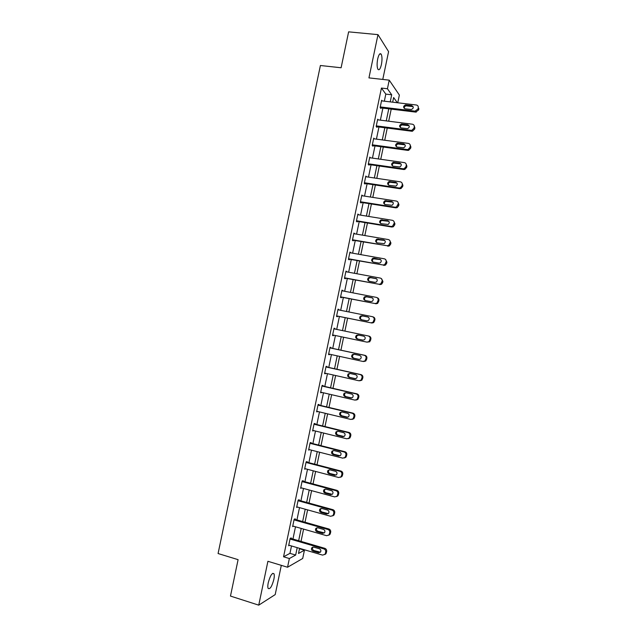 <?xml version="1.0" encoding="UTF-8"?>
<svg xmlns="http://www.w3.org/2000/svg" width="637" height="637" viewBox="0 0 637 637"><rect width="100%" height="100%" fill="white"/><g stroke="black" fill="none" stroke-linecap="round" stroke-linejoin="round"><path stroke-width="0.96" d="M273.862 579.415C274.396 576.732 274.428 574.845 273.958 573.746C272.134 572.559 270.231 575.553 268.241 582.744C267.707 585.427 267.675 587.314 268.145 588.413C270 589.559 271.903 586.566 273.862 579.415M381.42 64.504C382.264 59.782 382.176 56.335 381.157 54.153C379.931 52.871 378.776 54.471 377.685 58.946C376.841 63.692 376.929 67.148 377.94 69.298C379.174 70.58 380.337 68.979 381.42 64.504M299.501 548.736L304.438 550.193L302.71 558.474L287.55 567.241L289.365 558.53L295.664 555.05L297.208 547.645M382.773 79.434L388.586 51.621L377.98 34.637L348.622 31.85L341.106 67.761L320.403 65.507L218.077 553.537L238.095 559.66L230.475 596.073L258.741 605.15L275.2 594.6L281.307 565.353M384.342 101.187L385.815 94.109L381.436 88.057L387.423 88.75L389.223 80.151L399.359 95.056L397.751 102.788M381.436 88.057L283.553 556.794L289.954 553.354L291.499 545.965M292.94 539.037L295.496 526.783M296.93 519.935L299.501 507.617M300.919 500.841L303.499 488.452M304.9 481.755L307.496 469.302M308.881 462.677L311.493 450.16M312.863 443.615L315.49 431.026M316.836 424.553L319.479 411.908M320.817 405.506L323.469 392.798M324.79 386.468L327.458 373.696M328.764 367.438L331.439 354.602M332.729 348.423L335.428 335.516M336.702 329.401L339.394 316.501M340.684 310.33L343.359 297.511M344.657 291.268L347.316 278.528M348.638 272.214L351.282 259.554M352.611 253.176L355.239 240.587M356.585 234.145L359.196 221.636M360.558 215.123L363.154 202.685M364.523 196.108L367.103 183.751M368.489 177.102L371.053 164.824M372.454 158.111L375.002 145.913M376.419 139.129L378.951 127.002M380.377 120.154L382.893 108.107M382.16 100.925L381.651 100.24L380.13 107.526L380.862 108.473L380.99 107.868M378.267 119.883L377.693 119.191L376.172 126.476L376.921 127.36L377.048 126.755M374.373 138.85L373.736 138.141L372.215 145.435L372.979 146.255L373.107 145.65M370.495 157.833L369.779 157.108L368.25 164.402L369.03 165.158L369.157 164.553M365.694 176.664L366.601 176.799L365.813 176.083L364.292 183.376L365.081 184.069L365.208 183.464M362.636 195.814L361.848 195.065L360.327 202.367L361.131 202.996L361.259 202.391M358.671 214.812L357.883 214.056L356.362 221.365L357.182 221.931L357.309 221.318M354.698 233.819L353.917 233.054L352.388 240.372L353.224 240.866L353.352 240.26M350.724 252.841L349.952 252.069L348.423 259.386L349.267 259.824L349.394 259.211M346.759 271.872L345.979 271.091L344.45 278.409L345.31 278.783L345.437 278.17M342.778 290.91L342.005 290.122L340.477 297.447L341.352 297.75L341.48 297.145M338.804 309.956L338.916 309.431L338.032 309.16L336.503 316.493L337.387 316.732L337.514 316.119M334.823 329.01L334.951 328.413L334.051 328.214L332.522 335.54L333.43 335.723L333.549 335.126M330.858 348.017L330.985 347.412L330.07 347.276L328.541 354.61L329.456 354.721L329.568 354.196M326.892 367.023L327.02 366.418L326.088 366.347L324.559 373.68L325.587 373.274M322.919 386.038L323.047 385.433L322.107 385.425L320.578 392.766L321.605 392.36M318.946 405.06L319.073 404.455L318.126 404.511L316.589 411.852L317.616 411.462M314.973 424.099L315.1 423.486L314.137 423.613L312.6 430.954L313.627 430.564M310.999 443.137L311.127 442.532L310.147 442.715L308.611 450.072L309.638 449.682M307.026 462.191L307.153 461.586L306.158 461.833L304.621 469.19L305.641 468.816M303.045 481.253L303.172 480.648L302.161 480.967L300.624 488.324L301.643 487.95M299.064 500.332L299.191 499.719L298.164 500.101L296.627 507.466L297.59 507.084M295.074 519.41L295.21 518.797L294.167 519.251L292.63 526.616L293.506 526.218M291.093 538.504L291.22 537.891L290.169 538.4L288.633 545.774L289.437 545.36M287.55 567.241L267.906 561.293L258.741 605.15M283.553 556.794L289.365 558.53M377.98 34.637L368.942 77.889L389.223 80.151M299.581 548.346L298.514 553.473L304.438 550.193M397.297 102.732L393.634 97.533L392.663 102.183M391.214 109.118L388.689 121.205M387.256 128.077L384.724 140.236M383.299 147.043L380.751 159.282M379.341 166.018L376.778 178.336M375.384 185.001L372.796 197.398M371.419 203.999L368.815 216.469M367.453 222.998L364.834 235.547M363.488 242.012L360.853 254.641M359.523 261.035L356.871 273.743M355.55 280.073L352.882 292.853M351.576 299.111L348.893 311.971M347.603 318.166L344.904 331.105M343.622 337.236L340.922 350.183M339.632 356.378L336.941 369.261M335.635 375.535L332.96 388.347M331.638 394.693L328.979 407.449M327.633 413.867L324.989 426.551M323.636 433.049L321 445.669M319.631 452.238L317.011 464.795M315.626 471.444L313.022 483.929M311.612 490.649L309.025 503.079M307.607 509.871L305.027 522.229M303.594 529.1L301.03 541.394M390.218 101.888L391.699 94.794L387.423 88.75M298.657 540.702L301.213 528.423M302.647 521.56L305.227 509.21M306.644 502.418L309.232 490.004M310.633 483.292L313.237 470.815M314.622 464.174L317.242 451.633M318.611 445.064L321.239 432.459M322.593 425.97L325.236 413.294M326.582 406.876L329.233 394.136M330.555 387.798L333.231 374.994M334.536 368.727L337.22 355.86M338.518 349.665L341.217 336.734M342.491 330.603L345.19 317.68M346.48 311.493L349.164 298.642M350.469 292.391L353.129 279.619M354.451 273.297L357.102 260.605M358.432 254.211L361.068 241.598M362.413 235.141L365.033 222.6M366.394 216.07L368.99 203.609M370.368 197.016L372.948 184.634M374.341 177.97L376.905 165.668M378.314 158.939L380.862 146.709M382.28 139.909L384.82 127.758M386.253 120.895L388.769 108.823M385.815 94.109L391.699 94.794M289.954 553.354L295.664 555.05M361.744 195.575L362.652 195.718M357.795 214.494L358.703 214.645M353.838 233.429L354.745 233.58M349.888 252.371L350.796 252.531M345.931 271.322L346.839 271.489M341.973 290.281L342.873 290.456M338.008 309.248L338.916 309.431M334.051 328.23L334.951 328.413M332.522 335.532L333.43 335.723M328.557 354.522L329.456 354.721M324.591 373.529L325.491 373.728M320.626 392.535L321.518 392.742M316.653 411.558L317.552 411.773M312.679 430.588L313.571 430.811M308.706 449.626L309.598 449.857M304.725 468.681L305.617 468.912M300.744 487.735L301.643 487.982M381.523 100.845L416.335 105.001C417.776 105.328 418.421 106.244 418.254 107.757L417.999 108.991L415.053 111.156L380.249 106.92M380.329 107.788L415.682 112.104L415.053 111.156M411.733 105.591C413.867 106.905 413.747 108.218 411.375 109.516L405.116 108.816C402.99 107.478 403.125 106.172 405.522 104.89L411.733 105.591L413.254 106.905M404.288 108.497C404.121 107.08 404.75 106.196 406.183 105.853L412.378 106.554M418.254 107.757L418.875 108.72L418.62 109.946L415.682 112.104M377.566 119.796L412.338 124.199C413.779 124.534 414.416 125.457 414.257 126.97L413.994 128.196L411.828 130.322L411.056 130.346L376.3 125.871M376.332 126.659L411.701 131.23L411.056 130.346M407.744 124.748C409.838 125.999 409.766 127.296 407.529 128.666L401.135 127.933C399.041 126.667 399.128 125.362 401.398 124.024L407.744 124.748L409.225 125.975M400.355 127.647C400.1 126.261 400.673 125.354 402.066 124.924L408.397 125.648M414.154 125.616L414.886 127.862L414.631 129.088L412.473 131.206L411.701 131.23M373.608 138.747L408.341 143.397C409.774 143.739 410.411 144.671 410.252 146.184L409.997 147.418L408.006 149.496L407.059 149.552L372.342 144.83M372.311 145.539L407.712 150.372L407.059 149.552M403.747 143.922C405.809 145.101 405.777 146.399 403.667 147.816L397.146 147.067C395.091 145.865 395.131 144.567 397.273 143.174L403.747 143.922L405.188 145.045M396.421 146.805C396.087 145.451 396.596 144.519 397.966 144.01L404.415 144.758M410.101 144.703L410.897 147.02L410.642 148.246L408.659 150.316L407.712 150.372M369.651 157.713L404.336 162.61C405.777 162.961 406.414 163.9 406.247 165.413L405.992 166.647L404.161 168.67L403.054 168.765L368.377 163.797M368.274 164.426L403.723 169.522L403.054 168.765M399.757 163.104C401.772 164.227 401.78 165.509 399.797 166.966L393.156 166.209C391.142 165.063 391.142 163.773 393.156 162.339L399.757 163.104L401.143 164.131M392.496 165.986C392.073 164.657 392.527 163.693 393.857 163.112L400.434 163.868M406.032 163.797L406.908 166.177L406.653 167.412L404.829 169.426L403.723 169.522M365.686 176.688L400.331 181.832C401.772 182.198 402.401 183.138 402.242 184.658L401.979 185.885L400.307 187.851L399.049 187.995L364.42 182.771M364.3 183.329L399.733 188.679L399.049 187.995M395.752 182.293C397.727 183.36 397.783 184.642 395.919 186.123L389.159 185.359C387.185 184.268 387.145 182.986 389.048 181.521L395.752 182.293L397.082 183.217M388.578 185.168C388.068 183.87 388.466 182.883 389.764 182.23L396.453 182.994M401.947 182.891L402.91 185.351L402.656 186.585L400.992 188.536L399.733 188.679M361.72 195.67L396.325 201.061C397.759 201.435 398.396 202.383 398.229 203.904L396.437 207.033L395.044 207.224L360.454 201.762M360.351 202.248L395.744 207.845L395.044 207.224M391.755 201.491C393.69 202.518 393.777 203.784 392.026 205.289L385.17 204.525C383.227 203.474 383.156 202.208 384.947 200.719L391.755 201.491L393.013 202.303M384.676 204.373C384.071 203.092 384.406 202.088 385.68 201.356L392.464 202.128M397.854 202.001L398.921 204.533L398.666 205.767L397.13 207.654L395.744 207.845M357.755 214.661L392.32 220.298C393.754 220.689 394.383 221.644 394.215 223.165L392.551 226.231L391.03 226.469L356.489 220.752M356.401 221.166L391.747 227.019L391.03 226.469M387.75 220.705C389.645 221.684 389.772 222.934 388.124 224.463L381.173 223.691C379.27 222.687 379.166 221.429 380.854 219.916L387.75 220.705L388.928 221.405M380.775 223.579C380.074 222.329 380.345 221.302 381.595 220.498L388.474 221.27M393.738 221.111L394.924 223.73L394.669 224.957L393.26 226.788L391.747 227.019M353.79 233.668L388.307 239.552C389.74 239.95 390.37 240.905 390.202 242.434L388.65 245.436L387.025 245.723L352.516 239.759M352.444 240.109L387.025 245.723M383.745 239.918C385.608 240.866 385.759 242.108 384.207 243.645L377.176 242.872C375.312 241.901 375.177 240.659 376.762 239.138L383.745 239.918L384.828 240.523M376.889 242.801C376.085 241.582 376.3 240.531 377.526 239.647L384.485 240.428M389.597 240.229L390.919 242.928L390.664 244.162L389.374 245.922L387.75 246.208M349.824 252.682L384.294 258.805C385.727 259.219 386.356 260.183 386.189 261.711L384.74 264.65L383.012 264.984L348.55 258.773M348.495 259.052L383.012 264.984M379.74 259.148C381.563 260.063 381.746 261.297 380.281 262.834L378.919 263.097L373.178 262.062C371.347 261.122 371.18 259.888 372.685 258.359L373.999 258.128L380.711 259.641M373.011 262.03C372.104 260.844 372.247 259.769 373.457 258.805L380.488 259.593M385.441 259.363L386.922 262.141L386.667 263.376L385.473 265.072L383.753 265.406M345.851 271.704L380.281 278.082C381.706 278.496 382.343 279.468 382.176 280.997L380.815 283.871L378.999 284.253L344.577 277.804M344.537 278.003L378.999 284.253M375.734 278.385C377.526 279.277 377.725 280.495 376.34 282.04L374.906 282.334L369.173 281.259C367.374 280.352 367.191 279.133 368.608 277.597L369.993 277.326L376.578 278.783M369.149 281.259C368.122 280.113 368.21 279.014 369.396 277.971L370.774 277.7L376.499 278.767M381.268 278.512L382.917 281.363L382.662 282.597L381.563 284.229L379.748 284.612M341.878 290.735L376.268 297.36C377.693 297.79 378.322 298.769 378.155 300.298L376.881 303.108L374.978 303.538L340.604 296.834M340.572 296.969L374.978 303.538M371.721 297.638C373.481 298.506 373.704 299.709 372.39 301.253L370.901 301.588L365.168 300.473C363.401 299.589 363.194 298.371 364.539 296.834L365.988 296.531L372.366 297.893M365.296 300.497C364.157 299.398 364.165 298.283 365.343 297.145L366.785 296.842L372.43 297.933M377.08 297.678C378.466 298.124 379.079 299.095 378.911 300.592L377.645 303.403L375.75 303.825M337.905 309.773L372.247 316.645C373.672 317.091 374.301 318.07 374.134 319.607L372.932 322.362L370.957 322.832L336.631 315.88M336.615 315.936L370.957 322.832M367.708 316.9C369.436 317.744 369.683 318.938 368.441 320.483L366.888 320.849L361.163 319.694C359.427 318.826 359.196 317.624 360.478 316.087L361.983 315.745L368.067 317.003M361.505 319.758C360.192 318.723 360.12 317.584 361.29 316.334L362.795 315.992L368.234 317.083M372.725 316.796L373.027 316.892C374.445 317.33 375.074 318.309 374.906 319.838L373.712 322.585L371.745 323.055M333.923 328.827L368.226 335.946C369.651 336.4 370.28 337.387 370.113 338.924L368.974 341.623L366.944 342.133L332.649 334.935M363.695 336.169C365.391 336.997 365.654 338.175 364.475 339.72L362.867 340.118L357.158 338.924C355.446 338.072 355.199 336.885 356.409 335.349L357.978 334.974L363.695 336.169M363.026 340.142L357.986 339.091C356.282 338.247 356.035 337.053 357.246 335.524L358.798 335.158L363.87 336.209M368.226 335.946L369.022 336.121C370.439 336.575 371.06 337.562 370.893 339.091L369.771 341.782L366.944 342.133M329.942 347.882L364.205 355.255C365.63 355.717 366.251 356.712 366.084 358.249L365.009 360.892L362.915 361.45L328.668 353.997M363.727 361.537L365.813 360.988L366.888 358.352C367.055 356.824 366.426 355.828 365.017 355.366L329.958 347.826M359.674 355.446C361.354 356.258 361.625 357.437 360.502 358.973L358.854 359.395L353.145 358.161C351.465 357.325 351.202 356.147 352.357 354.61L353.965 354.212L359.674 355.446M359.403 359.435L353.989 358.257C352.309 357.429 352.046 356.25 353.201 354.729L354.315 354.291M325.961 366.952L360.184 374.572C361.601 375.05 362.222 376.053 362.055 377.59L361.036 380.185L358.894 380.767L324.687 373.067M359.754 380.799L361.856 380.209L362.875 377.622C363.042 376.093 362.413 375.089 361.004 374.62L325.993 366.824M355.661 374.731C357.309 375.535 357.596 376.698 356.529 378.235L354.833 378.689L349.132 377.407C347.476 376.586 347.197 375.416 348.304 373.887L349.952 373.457L355.661 374.731M355.597 378.704L349.992 377.446C348.335 376.626 348.057 375.456 349.156 373.935L350.087 373.489M321.98 386.038L356.155 393.905C357.572 394.383 358.193 395.394 358.026 396.931L357.054 399.479L354.865 400.1L320.706 392.153M355.94 400.1L357.89 399.439L358.854 396.899C359.021 395.37 358.4 394.359 356.991 393.881L322.019 385.831M351.64 394.032C353.264 394.821 353.567 395.983 352.548 397.512L350.812 397.99L345.119 396.668C343.486 395.856 343.192 394.693 344.251 393.172L345.939 392.718L351.64 394.032M351.735 397.966L345.987 396.636C344.362 395.832 344.068 394.669 345.119 393.148L345.923 392.711M317.998 405.124L352.126 413.238C353.543 413.732 354.164 414.751 353.997 416.287L353.065 418.796L350.836 419.441L316.716 411.247M352.102 419.393L353.917 418.684L354.841 416.192C355.008 414.655 354.387 413.644 352.978 413.15L318.054 404.853M347.611 413.341C349.219 414.122 349.53 415.268 348.55 416.797L346.791 417.299L341.098 415.937C339.489 415.141 339.187 413.978 340.198 412.457L341.926 411.98L347.611 413.341M347.874 417.235L341.989 415.842C340.381 415.045 340.078 413.891 341.082 412.378L341.766 411.948M314.009 424.226L348.097 432.587C349.506 433.096 350.135 434.116 349.96 435.66L349.076 438.121L346.807 438.797L312.727 430.349M348.256 438.686L349.936 437.945L350.82 435.493C350.987 433.956 350.366 432.937 348.965 432.435L314.081 423.876M343.59 432.658C345.174 433.431 345.501 434.577 344.561 436.09L342.762 436.616L337.084 435.214C335.492 434.426 335.181 433.271 336.145 431.759L337.905 431.257L343.59 432.658M343.988 436.504L337.984 435.047C336.392 434.259 336.081 433.112 337.045 431.607L337.618 431.209M310.02 443.328L344.068 451.952C345.477 452.461 346.098 453.496 345.923 455.033L345.079 457.454L342.77 458.154L308.738 449.459M344.394 457.979L345.955 457.215L346.799 454.802C346.966 453.265 346.345 452.238 344.943 451.729L310.108 442.914M339.561 451.983C341.129 452.756 341.456 453.894 340.556 455.399L338.733 455.949L333.063 454.499C331.495 453.719 331.168 452.573 332.1 451.068L333.892 450.542L339.561 451.983M340.094 455.774L333.971 454.269C332.41 453.488 332.084 452.35 333.016 450.845L333.485 450.486M306.031 462.446L340.031 471.316C341.44 471.842 342.061 472.877 341.886 474.422L341.074 476.802L338.741 477.527L304.749 468.577M340.516 477.272L341.958 476.492L342.778 474.119C342.945 472.582 342.324 471.555 340.922 471.03L306.126 461.96M335.532 471.316C337.077 472.089 337.419 473.219 336.551 474.724L334.704 475.29L329.042 473.801C327.49 473.02 327.155 471.882 328.047 470.377L329.862 469.843L335.532 471.316M336.185 475.043L329.966 473.506C328.421 472.726 328.087 471.587 328.979 470.09L329.353 469.78M302.034 481.58L335.994 490.697C337.403 491.231 338.016 492.274 337.849 493.818L337.061 496.167L334.704 496.908L300.752 487.711M336.615 496.573L337.968 495.793L338.749 493.452C338.916 491.907 338.303 490.872 336.901 490.339L302.153 481.015M331.503 490.665C333.032 491.43 333.382 492.56 332.546 494.057L330.675 494.638L325.013 493.11C323.477 492.329 323.142 491.199 324.002 489.702L325.841 489.144L331.503 490.665M332.267 494.32L325.953 492.743C324.424 491.971 324.09 490.84 324.942 489.351L325.228 489.089M298.036 500.714L331.957 510.086C333.358 510.627 333.979 511.678 333.804 513.223L333.047 515.54L330.659 516.296L296.754 506.853M332.697 515.89L333.963 515.094L334.72 512.793C334.895 511.248 334.274 510.205 332.872 509.664L298.196 500.093M327.466 510.022C328.979 510.786 329.337 511.909 328.533 513.398L326.638 513.995L320.992 512.427C319.471 511.654 319.121 510.524 319.957 509.035L321.812 508.461L327.466 510.022M328.334 513.613L321.94 511.997C320.427 511.224 320.085 510.102 320.913 508.613L321.12 508.406M294.039 519.864L327.912 529.482C329.321 530.04 329.934 531.091 329.767 532.643L329.026 534.921L326.622 535.701L292.757 526.003M328.764 535.207L329.958 534.411L330.691 532.142C330.866 530.597 330.245 529.546 328.851 528.989L294.302 519.187M323.429 529.395C324.934 530.151 325.292 531.274 324.512 532.755L322.601 533.368L316.963 531.752C315.458 530.979 315.108 529.857 315.904 528.368L317.783 527.786L323.429 529.395M324.384 532.906L317.927 531.258C316.43 530.486 316.079 529.363 316.876 527.89L317.019 527.739M290.042 539.013L323.875 548.887C325.276 549.46 325.889 550.519 325.714 552.072L325.005 554.317L322.577 555.114L288.76 545.161M324.822 554.532L325.953 553.744L326.662 551.499C326.829 549.954 326.216 548.895 324.822 548.33L290.392 538.297M319.392 548.768C320.881 549.524 321.247 550.647 320.491 552.12L318.564 552.749L312.926 551.093C311.437 550.32 311.087 549.198 311.859 547.716L313.754 547.119L319.392 548.768M320.419 552.207L313.914 550.527C312.425 549.763 312.074 548.64 312.847 547.167L312.926 547.079M418.62 109.946L417.999 108.991M405.936 104.89L406.597 105.861M414.886 127.862L414.257 126.97M414.631 129.088L413.994 128.196M401.947 124.016L402.624 124.916M410.897 147.02L410.252 146.184M410.642 148.246L409.997 147.418M397.966 143.142L398.651 143.978M406.908 166.177L406.247 165.413M406.653 167.412L405.992 166.647M393.977 162.284L394.669 163.056M402.91 185.351L402.242 184.658M402.656 186.585L401.979 185.885M389.979 181.434L390.696 182.134M398.921 204.533L398.229 203.904M398.666 205.767L397.974 205.138M385.99 200.591L386.715 201.228M394.924 223.73L394.215 223.165M394.669 224.957L393.961 224.399M381.993 219.757L382.733 220.338M390.919 242.928L390.202 242.434M390.664 244.162L389.948 243.668M377.996 238.939L378.752 239.448M386.922 262.141L386.189 261.711M386.667 263.376L385.934 262.946M373.999 258.128L374.763 258.566M382.917 281.363L382.176 280.997M382.662 282.597L381.913 282.231M369.993 277.326L370.774 277.7M378.911 300.592L378.155 300.298M378.657 301.827L377.9 301.532M365.988 296.531L366.785 296.842M374.906 319.838L374.134 319.607M374.652 321.072L373.879 320.841M361.983 315.745L362.795 315.992M370.893 339.091L370.113 338.924M370.638 340.325L369.85 340.158M357.978 334.974L358.798 335.158M357.158 338.924L357.986 339.091M365.017 355.366L364.205 355.255M366.888 358.352L366.084 358.249M366.625 359.587L365.829 359.491M353.145 358.161L353.989 358.257M361.004 374.62L360.184 374.572M362.875 377.622L362.055 377.59M362.612 378.856L361.8 378.824M354.833 378.689L355.526 378.712M349.132 377.407L349.992 377.446M356.991 393.881L356.155 393.905M358.854 396.899L358.026 396.931M358.599 398.141L357.771 398.173M350.812 397.99L351.664 397.95M345.119 396.668L345.987 396.636M352.978 413.15L352.126 413.238M354.841 416.192L353.997 416.287M354.578 417.426L353.734 417.53M346.791 417.299L347.651 417.195M341.098 415.937L341.989 415.842M348.965 432.435L348.097 432.587M350.82 435.493L349.96 435.66M350.565 436.727L349.705 436.902M342.762 436.616L343.646 436.449M337.084 435.214L337.984 435.047M344.943 451.729L344.068 451.952M346.799 454.802L345.923 455.033M346.544 456.044L345.668 456.275M338.733 455.949L339.632 455.71M333.063 454.499L333.971 454.269M340.922 471.03L340.031 471.316M342.778 474.119L341.886 474.422M342.515 475.361L341.631 475.664M334.704 475.29L335.611 474.987M329.042 473.801L329.966 473.506M336.901 490.339L335.994 490.697M338.749 493.452L337.849 493.818M338.494 494.694L337.586 495.06M330.675 494.638L331.598 494.272M325.013 493.11L325.953 492.743M332.872 509.664L331.957 510.086M334.72 512.793L333.804 513.223M334.465 514.035L333.549 514.473M326.638 513.995L327.577 513.557M320.992 512.427L321.94 511.997M328.851 528.989L327.912 529.482M330.691 532.142L329.767 532.643M330.436 533.384L329.504 533.886M322.601 533.368L323.556 532.866M316.963 531.752L317.927 531.258M324.822 548.33L323.875 548.887M326.662 551.499L325.714 552.072M326.399 552.741L325.459 553.314M318.564 552.749L319.535 552.175M312.926 551.093L313.914 550.527M273.958 573.746L272.684 573.356M381.157 54.153L379.676 54.002M416.272 112.104L415.642 111.156M405.522 104.89L406.183 105.853M412.473 131.206L411.828 130.322M401.398 124.024L402.066 124.924M408.659 150.316L408.006 149.496M397.273 143.174L397.966 144.01M404.829 169.426L404.161 168.67M393.156 162.339L393.857 163.112M400.992 188.536L400.307 187.851M389.048 181.521L389.764 182.23M397.13 207.654L396.437 207.033M384.947 200.719L385.68 201.356M393.26 226.788L392.551 226.231M380.854 219.916L381.595 220.498M389.374 245.922L388.65 245.436M376.762 239.138L377.526 239.647M385.473 265.072L384.74 264.65M372.685 258.359L373.457 258.805M381.563 284.229L380.815 283.871M368.608 277.597L369.396 277.971M377.645 303.403L376.881 303.108M364.539 296.834L365.343 297.145M373.712 322.585L372.932 322.362M360.478 316.087L361.29 316.334M369.771 341.782L368.974 341.623M356.409 335.349L357.246 335.524M365.813 360.988L365.009 360.892M352.357 354.61L353.201 354.729M361.856 380.209L361.036 380.185M348.304 373.887L349.156 373.935M357.89 399.439L357.054 399.479M344.251 393.172L345.119 393.148M353.917 418.684L353.065 418.796M340.198 412.457L341.082 412.378M349.936 437.945L349.076 438.121M336.145 431.759L337.045 431.607M345.955 457.215L345.079 457.454M332.1 451.068L333.016 450.845M341.958 476.492L341.074 476.802M328.047 470.377L328.979 470.09M337.968 495.793L337.061 496.167M324.002 489.702L324.942 489.351M333.963 515.094L333.047 515.54M319.957 509.035L320.913 508.613M329.958 534.411L329.026 534.921M315.904 528.368L316.876 527.89M325.953 553.744L325.005 554.317M311.859 547.716L312.847 547.167"/></g></svg>
